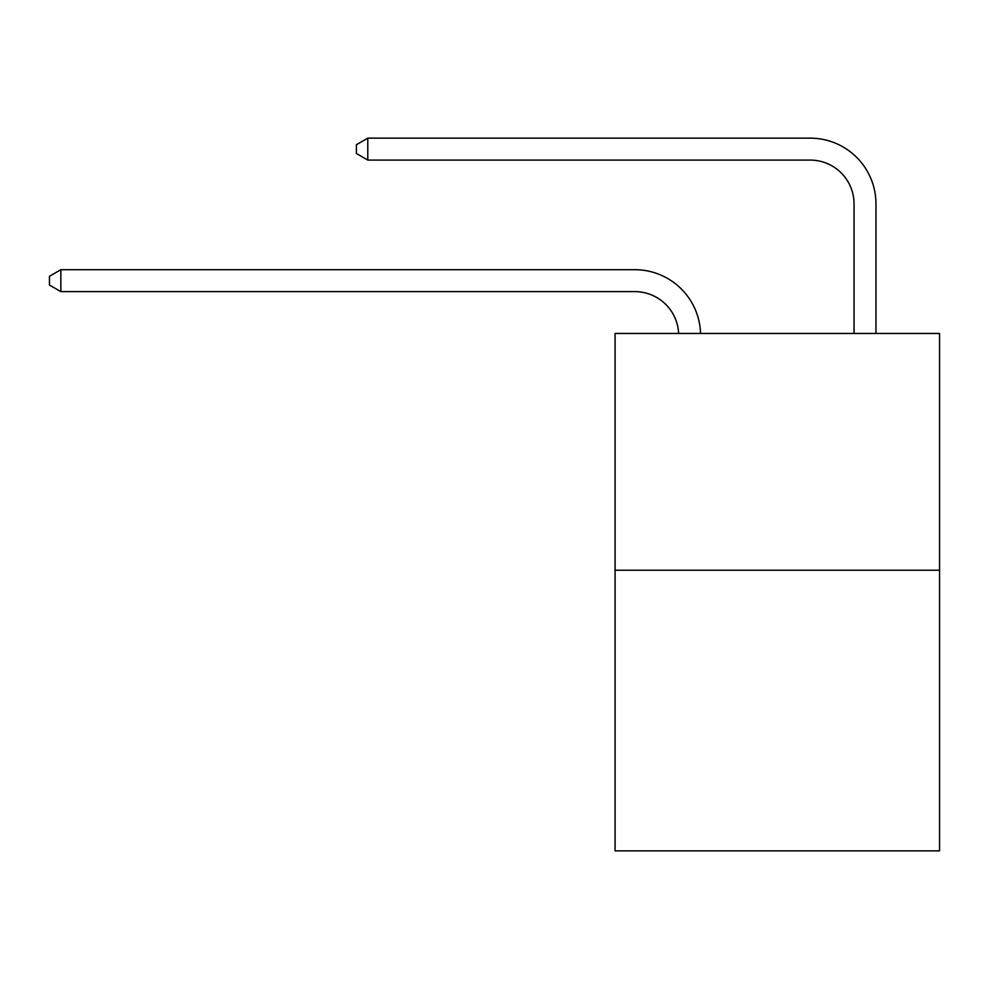 <?xml version="1.0" encoding="UTF-8"?>
<svg xmlns="http://www.w3.org/2000/svg" width="989" height="989" viewBox="0 0 989 989"><rect width="100%" height="100%" fill="white"/><g stroke="black" fill="none" stroke-linecap="round" stroke-linejoin="round"><path stroke-width="1.48" d="M939.55 570.22L939.55 333.454L615.084 333.454L615.084 850.849L939.55 850.849L939.55 570.22L615.084 570.22M634.814 291.619A43.85 43.85 0 0 1 678.615 333.454A43.85 43.85 0 0 0 634.814 291.619A43.85 43.85 0 0 1 678.615 333.454A43.85 43.85 0 0 0 634.814 291.619A43.85 43.85 0 0 1 678.615 333.454A43.85 43.85 0 0 0 634.814 291.619A43.85 43.85 0 0 1 678.615 333.454A43.85 43.85 0 0 0 634.814 291.619A43.85 43.85 0 0 1 678.615 333.454A43.85 43.85 0 0 0 634.814 291.619A43.85 43.85 0 0 1 678.615 333.454A43.85 43.85 0 0 0 634.814 291.619A43.85 43.85 0 0 1 678.615 333.454A43.85 43.85 0 0 0 634.814 291.619A43.85 43.85 0 0 1 678.615 333.454A43.85 43.85 0 0 0 634.814 291.619A43.85 43.85 0 0 1 678.615 333.454A43.85 43.85 0 0 0 634.814 291.619A43.85 43.85 0 0 1 678.615 333.454A43.85 43.85 0 0 0 634.814 291.619A43.85 43.85 0 0 1 678.615 333.454A43.85 43.85 0 0 0 634.814 291.619A43.85 43.85 0 0 1 678.615 333.454A43.85 43.85 0 0 0 634.814 291.619L60.848 291.619L49.45 285.042L49.45 276.277L60.848 269.7L634.814 269.7A65.769 65.769 0 0 1 700.546 333.454M854.051 333.454L854.051 203.919A43.85 43.85 0 0 0 810.201 160.082L367.784 160.082L356.386 153.505L356.386 144.728L367.784 138.151L810.201 138.151A65.769 65.769 0 0 1 875.97 203.919L875.97 333.454M60.848 291.619L60.848 269.7L634.814 269.7M854.051 203.919A43.85 43.85 0 0 0 810.201 160.082A43.85 43.85 0 0 1 854.051 203.919A43.85 43.85 0 0 0 810.201 160.082A43.85 43.85 0 0 1 854.051 203.919A43.85 43.85 0 0 0 810.201 160.082A43.85 43.85 0 0 1 854.051 203.919A43.85 43.85 0 0 0 810.201 160.082A43.85 43.85 0 0 1 854.051 203.919A43.85 43.85 0 0 0 810.201 160.082A43.85 43.85 0 0 1 854.051 203.919A43.85 43.85 0 0 0 810.201 160.082A43.85 43.85 0 0 1 854.051 203.919A43.85 43.85 0 0 0 810.201 160.082A43.85 43.85 0 0 1 854.051 203.919A43.85 43.85 0 0 0 810.201 160.082A43.85 43.85 0 0 1 854.051 203.919A43.85 43.85 0 0 0 810.201 160.082A43.85 43.85 0 0 1 854.051 203.919A43.85 43.85 0 0 0 810.201 160.082A43.85 43.85 0 0 1 854.051 203.919A43.85 43.85 0 0 0 810.201 160.082A43.85 43.85 0 0 1 854.051 203.919A43.85 43.85 0 0 0 810.201 160.082M367.784 160.082L367.784 138.151L810.201 138.151"/></g></svg>

